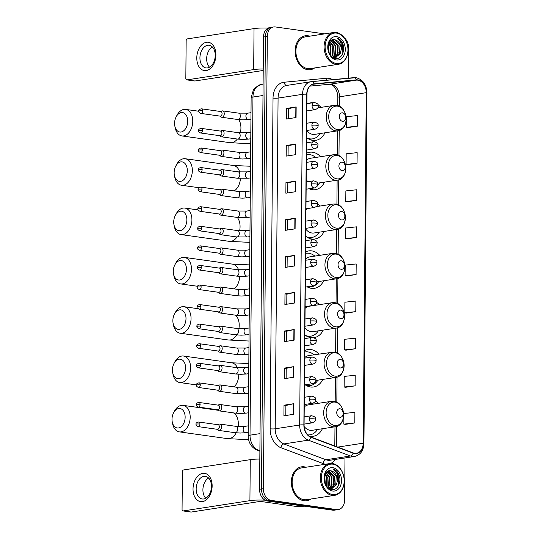 <?xml version="1.0" encoding="UTF-8"?>
<svg xmlns="http://www.w3.org/2000/svg" width="539" height="539" viewBox="0 0 539 539"><rect width="100%" height="100%" fill="white"/><g stroke="black" fill="none" stroke-linecap="round" stroke-linejoin="round"><path stroke-width="0.81" d="M309.258 436.152A18.932 13.933 81.2 0 0 310.147 436.314A18.932 13.933 81.2 0 0 313.193 436.3A18.932 13.933 81.2 0 0 322.376 428.741M318.886 354.002A18.932 13.933 81.2 0 0 310.902 349.541A18.932 13.933 81.2 0 0 307.85 349.555A18.932 13.933 81.2 0 0 304.73 350.566M305.236 384.833A18.932 13.933 81.2 0 0 310.572 386.995A18.932 13.933 81.2 0 0 313.624 386.975A18.932 13.933 81.2 0 0 322.807 379.416M304.865 334.914A18.932 13.933 81.2 0 0 310.855 337.643M319.748 255.351A18.932 13.933 81.2 0 0 311.764 250.891A18.932 13.933 81.2 0 0 308.712 250.904A18.932 13.933 81.2 0 0 305.586 251.915M307.089 286.809A18.932 13.933 81.2 0 0 311.434 288.345A18.932 13.933 81.2 0 0 314.486 288.325A18.932 13.933 81.2 0 0 323.669 280.765M305.728 236.264A18.932 13.933 81.2 0 0 311.865 239.02A18.932 13.933 81.2 0 0 314.917 239.006A18.932 13.933 81.2 0 0 324.094 231.44M320.611 156.701A18.932 13.933 81.2 0 0 312.62 152.241A18.932 13.933 81.2 0 0 309.575 152.261A18.932 13.933 81.2 0 0 306.448 153.265M309.11 188.758A18.932 13.933 81.2 0 0 312.297 189.694A18.932 13.933 81.2 0 0 315.349 189.681A18.932 13.933 81.2 0 0 324.525 182.121M312.337 102.841A18.932 13.933 81.2 0 0 310.006 102.936A18.932 13.933 81.2 0 0 307.756 103.549M306.583 137.62A18.932 13.933 81.2 0 0 312.728 140.369A18.932 13.933 81.2 0 0 315.773 140.356A18.932 13.933 81.2 0 0 324.956 132.796M320.179 206.026A18.932 13.933 81.2 0 0 317.424 203.654M313.994 337.663A18.932 13.933 81.2 0 0 314.055 337.65A18.932 13.933 81.2 0 0 323.238 330.09M319.317 304.676A18.932 13.933 81.2 0 0 316.555 302.291M318.455 403.32A18.932 13.933 81.2 0 0 315.544 400.841M321.035 107.376A18.932 13.933 81.2 0 0 318.077 104.862M324.694 33.876L275.382 26.95A10.713 7.89 81.2 0 0 273.657 26.957L269.83 27.55A10.713 7.89 81.2 0 0 263.504 37.023L259.555 489.277A10.713 7.89 81.2 0 0 267.425 501L332.738 510.17A10.713 7.89 81.2 0 0 334.463 510.157L336.376 509.86A10.713 7.89 81.2 0 1 334.645 509.874A10.713 7.89 81.2 0 0 336.376 509.86L338.283 509.571A10.713 7.89 81.2 0 0 344.616 500.098L344.987 457.934M271.744 27.253A10.713 7.89 81.2 0 0 265.417 36.726L261.469 488.988A10.713 7.89 81.2 0 0 269.338 500.704L334.645 509.874L269.338 500.704A10.713 7.89 81.2 0 1 261.469 488.988L265.417 36.726A10.713 7.89 81.2 0 1 271.744 27.253M307.998 35.776A17.147 12.619 81.2 0 0 305.236 35.79A17.147 12.619 81.2 0 0 295.17 52.802A17.147 12.619 81.2 0 0 307.702 69.693A17.147 12.619 81.2 0 0 310.464 69.679A17.147 12.619 81.2 0 0 314.641 67.948A17.147 12.619 81.2 0 1 310.464 69.679A17.147 12.619 81.2 0 1 307.702 69.693A17.147 12.619 81.2 0 1 295.17 52.802A17.147 12.619 81.2 0 1 305.236 35.79A17.147 12.619 81.2 0 1 307.998 35.776A17.147 12.619 81.2 0 1 309.743 36.18A17.147 12.619 81.2 0 0 307.998 35.776M304.239 466.835A17.147 12.619 81.2 0 0 301.476 466.848A17.147 12.619 81.2 0 0 291.404 483.86A17.147 12.619 81.2 0 0 303.942 500.751A17.147 12.619 81.2 0 0 306.704 500.738A17.147 12.619 81.2 0 0 310.882 499.013A17.147 12.619 81.2 0 1 306.704 500.738A17.147 12.619 81.2 0 1 303.942 500.751A17.147 12.619 81.2 0 1 291.404 483.86A17.147 12.619 81.2 0 1 301.476 466.848L301.476 466.848A17.147 12.619 81.2 0 1 304.239 466.835A17.147 12.619 81.2 0 1 305.977 467.239A17.147 12.619 81.2 0 0 304.239 466.835M357.856 80.176A11.434 8.415 -98.8 0 1 366.25 92.674L363.192 443.173A11.434 8.415 -98.8 0 1 356.441 453.279A11.434 8.415 -98.8 0 1 353.126 452.908L311.003 437.075A11.434 8.415 -98.8 0 1 304.077 424.954L306.967 94.264A11.434 8.415 -98.8 0 1 313.718 84.165A11.434 8.415 -98.8 0 1 314.082 84.118L356.38 80.136A11.434 8.415 -98.8 0 1 357.856 80.176M357.862 79.893A11.717 8.624 81.2 0 0 356.346 79.853L314.048 83.835A11.717 8.624 81.2 0 0 306.752 94.237L303.868 424.927A11.717 8.624 81.2 0 0 310.963 437.351L353.085 453.184A11.717 8.624 81.2 0 0 363.407 443.206L366.466 92.701A11.717 8.624 81.2 0 0 357.862 79.893M345.25 424.388L354.803 422.947L354.898 412.342L343.922 413.507L343.828 424.105L345.344 424.402M345.573 387.285L355.127 385.843L355.221 375.245L344.246 376.411L344.151 387.009L345.667 387.305M345.897 350.188L355.45 348.746L355.545 338.148L344.569 339.307L344.475 349.905L345.991 350.202M346.22 313.085L355.774 311.643L355.868 301.045L344.893 302.211L344.798 312.809L346.314 313.105M347.837 127.588L357.397 126.153L357.485 115.548L346.51 116.714L346.422 127.312L347.931 127.608M347.514 164.691L357.067 163.25L357.162 152.652L346.186 153.81L346.092 164.415L347.608 164.712M347.19 201.788L356.744 200.346L356.838 189.748L345.863 190.914L345.769 201.512L347.284 201.808M346.867 238.892L356.42 237.45L356.515 226.845L345.539 228.01L345.445 238.609L346.961 238.905M346.543 275.988L356.097 274.546L356.191 263.948L345.216 265.107L345.122 275.712L346.638 276.008M273.657 26.957A10.713 7.89 81.2 0 0 267.324 36.43L263.376 488.691A10.713 7.89 81.2 0 0 271.252 500.408L336.558 509.577A10.713 7.89 81.2 0 0 338.283 509.571M348.295 78.168L348.565 47.836A10.713 7.89 81.2 0 0 344.091 37.615M294.126 340.136L284.565 341.611L284.659 331.007L294.22 329.538L294.126 340.136M293.802 377.233L284.242 378.708L284.336 368.11L293.896 366.635L293.802 377.233M293.479 414.336L283.918 415.805L284.013 405.207L293.573 403.731L293.479 414.336M295.096 228.839L285.535 230.308L285.63 219.71L295.19 218.234L295.096 228.839M295.419 191.736L285.865 193.211L285.953 182.613L295.513 181.138L295.419 191.736M295.743 154.639L286.189 156.115L286.276 145.51L295.837 144.041L295.743 154.639M296.066 117.536L286.512 119.011L286.6 108.413L296.16 106.938L296.066 117.536M294.449 303.033L284.888 304.508L284.983 293.91L294.543 292.434L294.449 303.033M294.772 265.936L285.212 267.411L285.306 256.813L294.867 255.338L294.772 265.936M285.306 256.813L287.186 257.076L294.563 255.392A2.857 0.418 0.5 0 1 294.867 255.338M284.983 293.91L286.863 294.173L294.24 292.488A2.857 0.418 0.5 0 1 294.543 292.434M286.6 108.413L288.48 108.676L295.864 106.992A2.857 0.418 0.5 0 1 296.16 106.938M286.276 145.51L288.156 145.779L295.534 144.095A2.857 0.418 0.5 0 1 295.837 144.041M285.953 182.613L287.833 182.876M287.745 192.922L287.833 182.862L295.21 181.192A2.857 0.418 0.5 0 1 295.513 181.138M285.63 219.71L287.509 219.973M287.422 230.018L287.509 219.959L294.887 218.295A2.857 0.418 0.5 0 1 295.19 218.234M284.013 405.207L285.892 405.469L293.27 403.792A2.857 0.418 0.5 0 1 293.573 403.731M284.336 368.11L286.216 368.373L293.593 366.688A2.857 0.418 0.5 0 1 293.896 366.635M284.659 331.007L286.539 331.276M286.452 341.315L286.539 331.256L293.917 329.592A2.857 0.418 0.5 0 1 294.22 329.538M356.097 274.546L345.122 275.712M356.42 237.45L345.445 238.609M356.744 200.346L345.769 201.512M357.067 163.25L346.092 164.415M357.397 126.153L346.422 127.312M355.774 311.643L344.798 312.809M355.45 348.746L344.475 349.905M355.127 385.843L344.151 387.009M354.803 422.947L343.828 424.105M287.098 267.122L287.186 257.063M288.069 155.825L288.156 145.759M288.392 118.721L288.48 108.662M286.775 304.218L286.863 294.159M286.128 378.418L286.216 368.359M285.805 415.515L285.892 405.456M196.789 57.895A14.29 9.439 98 0 1 206.471 42.291A14.29 9.439 98 0 1 215.903 54.951A14.29 9.439 98 0 1 206.228 70.555A14.29 9.439 98 0 1 196.789 57.895M215.223 55.416A11.434 7.553 -82 0 0 209.166 45.276A11.434 7.553 -82 0 0 199.929 57.774A11.434 7.553 -82 0 0 205.986 67.914A11.434 7.553 -82 0 0 215.223 55.416M209.523 67.173A11.434 7.553 98 0 1 206.666 58.717A11.434 7.553 98 0 1 212.366 46.96M268.119 28.095A14.29 2.095 -179.5 0 0 254.031 28.601L187.363 38.882A1.785 1.179 -82 0 0 186.15 40.836L185.827 78.29A1.785 1.179 -82 0 0 186.77 79.873A1.785 1.179 -82 0 0 187.006 79.873L194.97 80.991L261.637 70.703A3.571 0.526 0.5 0 1 263.207 70.569M263.221 68.985A14.29 2.095 -179.5 0 0 253.674 69.585L187.006 79.873M194.97 80.991A1.785 1.179 98 0 1 194.734 80.991A1.785 1.179 98 0 1 194.512 80.924M336.39 63.508A15.361 11.306 81.2 0 0 347.945 49.918A15.361 11.306 81.2 0 0 336.659 33.122A15.361 11.306 81.2 0 0 325.111 46.711A15.361 11.306 81.2 0 0 336.39 63.508M335.912 64.282A16.076 11.831 81.2 0 0 338.499 64.269A16.076 11.831 81.2 0 0 347.938 48.321A16.076 11.831 81.2 0 0 336.188 32.488A16.076 11.831 81.2 0 0 333.601 32.502A16.076 11.831 81.2 0 0 324.155 48.449A16.076 11.831 81.2 0 0 335.912 64.282M333.601 32.502L305.404 36.847A16.076 11.831 81.2 0 0 295.958 52.795A16.076 11.831 81.2 0 0 307.715 68.635A16.076 11.831 81.2 0 0 310.302 68.621L338.499 64.269M341.241 49.541A8.927 6.576 81.2 0 0 334.679 39.778C325.745 37.656 326.028 57.626 335.271 58.441C341.78 59.957 346.078 49.467 342.231 42.514C340.857 40.102 339.105 38.559 336.963 37.878C340.5 40.155 341.928 44.05 341.241 49.541L340.116 53.86L335.447 57.511L332.186 57.04M332.044 40.001L332.886 40.054L338.196 45.337L337.724 54.23L334.234 57.565M334.847 57.606L332.967 57.572M331.815 40.095L337.603 45.431L337.124 54.324L333.924 57.532M328.116 45.579L328.642 46.812L329.086 53.031M327.968 46.698L328.655 51.973M328.972 42.985L331.027 46.442L330.522 55.396M328.743 43.491L330.434 46.536L330.191 54.944M329.976 41.49L333.419 46.071L332.947 54.971L331.754 56.689M329.72 41.799L332.819 46.165L332.347 55.059L331.465 56.42M331.04 40.54L335.81 45.707L335.332 54.601L332.974 57.329M330.771 40.735L335.211 45.795L334.739 54.695L332.657 57.228M334.679 39.778L339.988 45.06L339.516 53.954L335.143 57.552M336.626 36.652A11.791 8.678 81.2 0 0 327.766 47.082A11.791 8.678 81.2 0 0 336.424 59.97A11.791 8.678 81.2 0 0 345.283 49.541A11.791 8.678 81.2 0 0 336.626 36.652M336.963 37.878L342.588 44.07L342.029 55.005M338.317 52.795L336.363 57.141M331.889 40.102L334.449 43.093M335.932 53.166L333.971 57.511M329.188 42.594L330.939 45.869L330.852 55.786M328.17 45.303L329.228 53.334M174.582 123.31A9.823 6.488 -82 0 0 174.845 126.113A9.823 6.488 -82 0 0 182.041 131.759A9.823 6.488 -82 0 0 187.727 121.282A9.823 6.488 -82 0 0 183.455 112.813A9.823 6.488 -82 0 0 176.138 116.889A9.823 6.488 -82 0 0 174.582 123.31M176.138 116.889L176.974 115.299A13.394 8.853 98 0 1 185.672 109.404A13.394 8.853 98 0 1 192.767 121.288A13.394 8.853 98 0 1 181.946 135.936A13.394 8.853 98 0 1 175.209 127.878L174.845 126.113M342.481 121.315A4.285 3.153 81.2 0 0 345.708 117.522A4.285 3.153 81.2 0 0 342.555 112.833A4.285 3.153 81.2 0 0 339.334 116.626A4.285 3.153 81.2 0 0 342.481 121.315M314.581 122.131A3.571 2.628 81.2 0 0 314.001 122.131A3.571 2.628 81.2 0 0 311.892 125.291A3.571 2.628 81.2 0 0 314.52 129.198A3.571 2.628 81.2 0 0 315.093 129.192L306.651 130.492A12.862 9.466 81.2 0 0 312.782 134.366A12.862 9.466 81.2 0 0 314.85 134.352L337.758 130.822C349.717 129.704 348.309 106.345 336.37 105.388L333.836 105.401A12.862 9.466 81.2 0 0 326.284 118.162A12.862 9.466 81.2 0 0 335.682 130.829A12.862 9.466 81.2 0 0 337.758 130.822M307.304 138.152A16.965 12.491 81.2 0 0 309.878 138.867A16.965 12.491 81.2 0 0 312.607 138.853A16.965 12.491 81.2 0 0 320.038 133.551M308.604 138.968A16.965 12.491 81.2 0 0 308.921 139.015A16.965 12.491 81.2 0 0 311.657 139.001L312.607 138.853M174.151 172.635A9.823 6.488 -82 0 0 174.414 175.438A9.823 6.488 -82 0 0 181.616 181.084A9.823 6.488 -82 0 0 187.296 170.607A9.823 6.488 -82 0 0 183.024 162.138A9.823 6.488 -82 0 0 175.714 166.214A9.823 6.488 -82 0 0 174.151 172.635M175.714 166.214L176.543 164.624A13.394 8.853 98 0 1 185.241 158.729A13.394 8.853 98 0 1 192.335 170.614A13.394 8.853 98 0 1 181.515 185.261A13.394 8.853 98 0 1 174.777 177.203L174.414 175.438M342.049 170.641A4.285 3.153 81.2 0 0 345.277 166.847A4.285 3.153 81.2 0 0 342.124 162.158A4.285 3.153 81.2 0 0 338.903 165.951A4.285 3.153 81.2 0 0 342.049 170.641M317.404 185.578A16.965 12.491 81.2 0 0 319.607 182.876M315.686 157.462A16.965 12.491 81.2 0 0 309.736 154.626A16.965 12.491 81.2 0 0 307.008 154.639A16.965 12.491 81.2 0 0 306.435 154.747M333.405 154.727A12.862 9.466 81.2 0 0 325.852 167.488A12.862 9.466 81.2 0 0 335.251 180.154A12.862 9.466 81.2 0 0 337.326 180.147C349.292 179.029 347.877 155.67 335.945 154.713L333.405 154.727L310.498 158.257A12.862 9.466 81.2 0 0 306.388 160.373M306.219 179.831A12.862 9.466 81.2 0 0 308.025 181.697M173.72 221.96A9.823 6.488 -82 0 0 173.982 224.763A9.823 6.488 -82 0 0 181.185 230.402A9.823 6.488 -82 0 0 186.865 219.932A9.823 6.488 -82 0 0 182.593 211.463A9.823 6.488 -82 0 0 175.283 215.539A9.823 6.488 -82 0 0 173.72 221.96M175.283 215.539L176.112 213.949A13.394 8.853 98 0 1 184.81 208.054A13.394 8.853 98 0 1 191.911 219.939A13.394 8.853 98 0 1 181.084 234.586A13.394 8.853 98 0 1 174.346 226.521L173.982 224.763M341.625 219.966A4.285 3.153 81.2 0 0 344.845 216.173A4.285 3.153 81.2 0 0 341.699 211.483A4.285 3.153 81.2 0 0 338.472 215.277A4.285 3.153 81.2 0 0 341.625 219.966M305.788 229.156A12.862 9.466 81.2 0 0 311.919 233.01A12.862 9.466 81.2 0 0 313.988 233.003L336.895 229.466C348.861 228.354 347.446 204.995 335.514 204.038L332.974 204.052A12.862 9.466 81.2 0 0 325.421 216.813A12.862 9.466 81.2 0 0 334.827 229.479A12.862 9.466 81.2 0 0 336.895 229.466M306.442 236.803A16.965 12.491 81.2 0 0 309.015 237.517A16.965 12.491 81.2 0 0 311.751 237.504A16.965 12.491 81.2 0 0 319.176 232.201M307.749 237.618A16.965 12.491 81.2 0 0 308.059 237.665A16.965 12.491 81.2 0 0 310.794 237.652L311.751 237.504M307.405 208.573A12.862 9.466 81.2 0 0 305.957 209.698M173.288 271.285A9.823 6.488 -82 0 0 173.558 274.088A9.823 6.488 -82 0 0 180.754 279.728A9.823 6.488 -82 0 0 186.433 269.257A9.823 6.488 -82 0 0 182.169 260.782A9.823 6.488 -82 0 0 174.852 264.865A9.823 6.488 -82 0 0 173.288 271.285M174.852 264.865L175.68 263.275A13.394 8.853 98 0 1 184.378 257.379A13.394 8.853 98 0 1 191.48 269.264A13.394 8.853 98 0 1 180.653 283.912A13.394 8.853 98 0 1 173.915 275.847L173.558 274.088M341.194 269.284A4.285 3.153 81.2 0 0 344.414 265.498A4.285 3.153 81.2 0 0 341.268 260.809A4.285 3.153 81.2 0 0 338.041 264.602A4.285 3.153 81.2 0 0 341.194 269.284M307.803 286.701A16.965 12.491 81.2 0 0 308.584 286.842A16.965 12.491 81.2 0 0 311.32 286.829A16.965 12.491 81.2 0 0 318.744 281.526M314.823 256.106A16.965 12.491 81.2 0 0 308.881 253.276A16.965 12.491 81.2 0 0 306.145 253.29A16.965 12.491 81.2 0 0 305.573 253.397M307.318 286.943A16.965 12.491 81.2 0 0 307.628 286.991A16.965 12.491 81.2 0 0 310.363 286.977L311.32 286.829M332.543 253.377A12.862 9.466 81.2 0 0 324.99 266.138A12.862 9.466 81.2 0 0 334.396 278.804A12.862 9.466 81.2 0 0 336.464 278.791C348.43 277.679 347.022 254.32 335.083 253.364L332.543 253.377L309.642 256.908A12.862 9.466 81.2 0 0 305.525 259.023M305.357 278.481A12.862 9.466 81.2 0 0 306.428 279.68M172.857 320.611A9.823 6.488 -82 0 0 173.127 323.413A9.823 6.488 -82 0 0 180.322 329.053A9.823 6.488 -82 0 0 186.002 318.583A9.823 6.488 -82 0 0 181.737 310.107A9.823 6.488 -82 0 0 174.42 314.19A9.823 6.488 -82 0 0 172.857 320.611M174.42 314.19L175.249 312.593A13.394 8.853 98 0 1 183.947 306.704A13.394 8.853 98 0 1 191.049 318.589A13.394 8.853 98 0 1 180.221 333.23A13.394 8.853 98 0 1 173.484 325.172L173.127 323.413M340.763 318.61A4.285 3.153 81.2 0 0 343.983 314.816A4.285 3.153 81.2 0 0 340.837 310.134A4.285 3.153 81.2 0 0 337.609 313.927A4.285 3.153 81.2 0 0 340.763 318.61M304.926 327.806A12.862 9.466 81.2 0 0 311.057 331.66A12.862 9.466 81.2 0 0 313.132 331.653L336.033 328.116C347.999 327.005 346.59 303.646 334.652 302.682L332.112 302.702A12.862 9.466 81.2 0 0 324.559 315.456A12.862 9.466 81.2 0 0 333.964 328.13A12.862 9.466 81.2 0 0 336.033 328.116M305.586 335.453A16.965 12.491 81.2 0 0 308.153 336.168A16.965 12.491 81.2 0 0 310.888 336.154A16.965 12.491 81.2 0 0 318.313 330.852M306.886 336.269A16.965 12.491 81.2 0 0 307.196 336.316A16.965 12.491 81.2 0 0 309.932 336.302L310.888 336.154M332.112 302.702L309.211 306.233A12.862 9.466 81.2 0 0 305.094 308.348M172.433 369.936A9.823 6.488 -82 0 0 172.696 372.739A9.823 6.488 -82 0 0 179.891 378.378A9.823 6.488 -82 0 0 185.571 367.908A9.823 6.488 -82 0 0 181.306 359.432A9.823 6.488 -82 0 0 173.989 363.515A9.823 6.488 -82 0 0 172.433 369.936M173.989 363.515L174.818 361.918A13.394 8.853 98 0 1 183.516 356.03A13.394 8.853 98 0 1 190.617 367.908A13.394 8.853 98 0 1 179.79 382.555A13.394 8.853 98 0 1 173.053 374.497L172.696 372.739M340.331 367.935A4.285 3.153 81.2 0 0 343.552 364.142A4.285 3.153 81.2 0 0 340.405 359.459A4.285 3.153 81.2 0 0 337.185 363.246A4.285 3.153 81.2 0 0 340.331 367.935M305.283 384.826A16.965 12.491 81.2 0 0 307.722 385.493A16.965 12.491 81.2 0 0 310.457 385.479A16.965 12.491 81.2 0 0 317.882 380.177M313.961 354.756A16.965 12.491 81.2 0 0 308.018 351.927A16.965 12.491 81.2 0 0 305.283 351.94A16.965 12.491 81.2 0 0 304.717 352.048L305.283 351.94M306.455 385.587A16.965 12.491 81.2 0 0 306.765 385.641A16.965 12.491 81.2 0 0 309.501 385.628L310.457 385.479M331.68 352.028A12.862 9.466 81.2 0 0 324.128 364.782A12.862 9.466 81.2 0 0 333.533 377.455A12.862 9.466 81.2 0 0 335.602 377.441C347.567 376.33 346.159 352.971 334.22 352.007L308.78 355.558A12.862 9.466 81.2 0 0 304.663 357.674M304.495 377.132A12.862 9.466 81.2 0 0 304.933 377.657M172.002 419.261A9.823 6.488 -82 0 0 172.264 422.064A9.823 6.488 -82 0 0 179.46 427.703A9.823 6.488 -82 0 0 185.14 417.233A9.823 6.488 -82 0 0 180.875 408.757A9.823 6.488 -82 0 0 173.558 412.84A9.823 6.488 -82 0 0 172.002 419.261M173.558 412.84L174.393 411.244A13.394 8.853 98 0 1 183.085 405.355A13.394 8.853 98 0 1 190.186 417.233A13.394 8.853 98 0 1 179.366 431.88A13.394 8.853 98 0 1 172.621 423.822L172.264 422.064M339.9 417.26A4.285 3.153 81.2 0 0 343.121 413.467A4.285 3.153 81.2 0 0 339.974 408.778A4.285 3.153 81.2 0 0 336.754 412.571A4.285 3.153 81.2 0 0 339.9 417.26M304.151 426.558A12.862 9.466 81.2 0 0 310.194 430.311A12.862 9.466 81.2 0 0 312.27 430.297L335.17 426.767C347.136 425.655 345.728 402.289 333.789 401.333L331.256 401.346A12.862 9.466 81.2 0 0 323.703 414.107A12.862 9.466 81.2 0 0 333.102 426.78A12.862 9.466 81.2 0 0 335.17 426.767M307.756 434.872A16.965 12.491 81.2 0 0 310.026 434.805A16.965 12.491 81.2 0 0 317.451 429.502M313.53 404.082A16.965 12.491 81.2 0 0 312.485 403.266M307.937 435.054A16.965 12.491 81.2 0 0 309.069 434.946L310.026 434.805M331.256 401.346L308.348 404.883A12.862 9.466 81.2 0 0 304.239 406.999M219.912 116.101L220.929 116.923A3.214 2.122 -82 0 0 221.67 117.253A3.214 2.122 -82 0 0 222.088 117.246A3.214 2.122 -82 0 0 224.251 114.046A3.214 2.122 -82 0 0 222.56 110.886A3.214 2.122 -82 0 0 222.142 110.886A3.214 2.122 -82 0 0 221.758 110.994L220.552 111.506M202.671 110.879A2.324 1.536 -82 0 1 200.791 113.419L220.202 116.141A2.324 1.536 -82 0 0 220.498 116.141A2.324 1.536 -82 0 0 222.075 113.601A2.324 1.536 -82 0 0 220.842 111.546L201.438 108.817C199.403 109.222 198.52 109.983 198.79 111.095A2.324 0.337 -179.5 0 1 199.39 110.872A2.324 0.337 0.5 0 1 202.671 110.879A2.324 1.536 -82 0 0 201.438 108.817M219.737 135.673L220.754 136.495A3.214 2.122 -82 0 0 221.495 136.825A3.214 2.122 -82 0 0 221.913 136.818A3.214 2.122 -82 0 0 224.083 133.625A3.214 2.122 -82 0 0 222.391 130.458A3.214 2.122 -82 0 0 221.974 130.458A3.214 2.122 -82 0 0 221.59 130.573L220.384 131.078M202.496 130.451A2.324 1.536 -82 0 1 200.623 132.992L220.027 135.713A2.324 1.536 -82 0 0 220.33 135.713A2.324 1.536 -82 0 0 221.906 133.18A2.324 1.536 -82 0 0 220.673 131.118L201.269 128.39C199.235 128.794 198.352 129.555 198.621 130.674A2.324 0.337 -179.5 0 1 199.221 130.451A2.324 0.337 0.5 0 1 202.496 130.451A2.324 1.536 -82 0 0 201.269 128.39M219.568 155.252L220.586 156.067A3.214 2.122 -82 0 0 221.327 156.398A3.214 2.122 -82 0 0 221.745 156.398A3.214 2.122 -82 0 0 223.907 153.197A3.214 2.122 -82 0 0 222.216 150.031A3.214 2.122 -82 0 0 221.798 150.037A3.214 2.122 -82 0 0 221.414 150.145L220.215 150.65M202.327 150.024A2.324 1.536 -82 0 1 200.447 152.564L219.858 155.293A2.324 1.536 -82 0 0 220.161 155.286A2.324 1.536 -82 0 0 221.731 152.753A2.324 1.536 -82 0 0 220.505 150.691L201.094 147.969C199.059 148.373 198.177 149.128 198.453 150.246A2.324 0.337 -179.5 0 1 199.046 150.024A2.324 0.337 0.5 0 1 202.327 150.024A2.324 1.536 -82 0 0 201.094 147.969M219.4 174.825L220.417 175.64A3.214 2.122 -82 0 0 221.152 175.97A3.214 2.122 -82 0 0 221.576 175.97A3.214 2.122 -82 0 0 223.739 172.77A3.214 2.122 -82 0 0 222.048 169.603A3.214 2.122 -82 0 0 221.63 169.61A3.214 2.122 -82 0 0 221.246 169.718L220.04 170.223M202.152 169.603A2.324 1.536 -82 0 1 200.279 172.143L219.683 174.865A2.324 1.536 -82 0 0 219.986 174.865A2.324 1.536 -82 0 0 221.563 172.325A2.324 1.536 -82 0 0 220.33 170.263L200.926 167.541C198.891 167.946 198.008 168.707 198.278 169.819A2.324 0.337 -179.5 0 1 198.878 169.596A2.324 0.337 0.5 0 1 202.152 169.603A2.324 1.536 -82 0 0 200.926 167.541M219.225 194.397L220.242 195.219A3.214 2.122 -82 0 0 220.983 195.549A3.214 2.122 -82 0 0 221.401 195.542A3.214 2.122 -82 0 0 223.57 192.342A3.214 2.122 -82 0 0 221.879 189.182A3.214 2.122 -82 0 0 221.462 189.182A3.214 2.122 -82 0 0 221.078 189.297L219.872 189.802M201.984 189.176A2.324 1.536 -82 0 1 200.11 191.716L219.514 194.438A2.324 1.536 -82 0 0 219.818 194.438A2.324 1.536 -82 0 0 221.394 191.897A2.324 1.536 -82 0 0 220.161 189.843L200.757 187.114C198.723 187.518 197.84 188.279 198.109 189.398A2.324 0.337 -179.5 0 1 198.702 189.176A2.324 0.337 0.5 0 1 201.984 189.176A2.324 1.536 -82 0 0 200.757 187.114M219.056 213.976L220.074 214.791A3.214 2.122 -82 0 0 220.815 215.122A3.214 2.122 -82 0 0 221.233 215.115A3.214 2.122 -82 0 0 223.395 211.921A3.214 2.122 -82 0 0 221.704 208.755A3.214 2.122 -82 0 0 221.286 208.755A3.214 2.122 -82 0 0 220.902 208.869L219.703 209.375M201.815 208.748A2.324 1.536 -82 0 1 199.935 211.288L219.346 214.017A2.324 1.536 -82 0 0 219.649 214.01A2.324 1.536 -82 0 0 221.219 211.477A2.324 1.536 -82 0 0 219.993 209.415L200.582 206.693C198.547 207.097 197.665 207.852 197.941 208.97A2.324 0.337 -179.5 0 1 198.534 208.748A2.324 0.337 0.5 0 1 201.815 208.748A2.324 1.536 -82 0 0 200.582 206.693M218.888 233.549L219.899 234.364A3.214 2.122 -82 0 0 220.64 234.694A3.214 2.122 -82 0 0 221.064 234.694A3.214 2.122 -82 0 0 223.227 231.494A3.214 2.122 -82 0 0 221.536 228.327A3.214 2.122 -82 0 0 221.118 228.334A3.214 2.122 -82 0 0 220.734 228.442L219.528 228.947M201.64 228.327A2.324 1.536 -82 0 1 199.767 230.86L219.171 233.589A2.324 1.536 -82 0 0 219.474 233.582A2.324 1.536 -82 0 0 221.051 231.049A2.324 1.536 -82 0 0 219.818 228.987L200.414 226.265C198.379 226.67 197.496 227.431 197.766 228.543A2.324 0.337 -179.5 0 1 198.365 228.32A2.324 0.337 0.5 0 1 201.64 228.327A2.324 1.536 -82 0 0 200.414 226.265M218.713 253.121L219.73 253.936A3.214 2.122 -82 0 0 220.471 254.273A3.214 2.122 -82 0 0 220.889 254.267A3.214 2.122 -82 0 0 223.058 251.066A3.214 2.122 -82 0 0 221.367 247.906A3.214 2.122 -82 0 0 220.95 247.906A3.214 2.122 -82 0 0 220.566 248.014L219.36 248.526M201.471 247.9A2.324 1.536 -82 0 1 199.598 250.44L219.002 253.162A2.324 1.536 -82 0 0 219.306 253.162A2.324 1.536 -82 0 0 220.875 250.622A2.324 1.536 -82 0 0 219.649 248.567L200.238 245.838C198.204 246.242 197.328 247.003 197.597 248.115A2.324 0.337 -179.5 0 1 198.19 247.893A2.324 0.337 0.5 0 1 201.471 247.9A2.324 1.536 -82 0 0 200.238 245.838M218.544 272.694L219.562 273.516A3.214 2.122 -82 0 0 220.303 273.846A3.214 2.122 -82 0 0 220.721 273.839A3.214 2.122 -82 0 0 222.883 270.645A3.214 2.122 -82 0 0 221.192 267.479A3.214 2.122 -82 0 0 220.774 267.479A3.214 2.122 -82 0 0 220.39 267.593L219.191 268.099M201.303 267.472A2.324 1.536 -82 0 1 199.423 270.012L218.834 272.734A2.324 1.536 -82 0 0 219.137 272.734A2.324 1.536 -82 0 0 220.707 270.201A2.324 1.536 -82 0 0 219.481 268.139L200.07 265.41C198.035 265.815 197.153 266.576 197.429 267.694A2.324 0.337 -179.5 0 1 198.022 267.472A2.324 0.337 0.5 0 1 201.303 267.472A2.324 1.536 -82 0 0 200.07 265.41M218.369 292.273L219.386 293.088A3.214 2.122 -82 0 0 220.128 293.418A3.214 2.122 -82 0 0 220.552 293.418A3.214 2.122 -82 0 0 222.715 290.218A3.214 2.122 -82 0 0 221.024 287.051A3.214 2.122 -82 0 0 220.606 287.058A3.214 2.122 -82 0 0 220.222 287.166L219.016 287.671M201.128 287.044A2.324 1.536 -82 0 1 199.255 289.584L218.659 292.313A2.324 1.536 -82 0 0 218.962 292.306A2.324 1.536 -82 0 0 220.539 289.773A2.324 1.536 -82 0 0 219.306 287.711L199.902 284.99C197.867 285.394 196.984 286.148 197.254 287.267A2.324 0.337 -179.5 0 1 197.853 287.044A2.324 0.337 0.5 0 1 201.128 287.044A2.324 1.536 -82 0 0 199.902 284.99M218.201 311.845L219.218 312.66A3.214 2.122 -82 0 0 219.959 312.991A3.214 2.122 -82 0 0 220.377 312.991A3.214 2.122 -82 0 0 222.546 309.79A3.214 2.122 -82 0 0 220.855 306.624A3.214 2.122 -82 0 0 220.431 306.63A3.214 2.122 -82 0 0 220.047 306.738L218.847 307.243M200.959 306.624A2.324 1.536 -82 0 1 199.086 309.157L218.49 311.886A2.324 1.536 -82 0 0 218.794 311.886A2.324 1.536 -82 0 0 220.363 309.346A2.324 1.536 -82 0 0 219.137 307.284L199.726 304.562C197.692 304.966 196.816 305.728 197.085 306.839A2.324 0.337 -179.5 0 1 197.678 306.617A2.324 0.337 0.5 0 1 200.959 306.624A2.324 1.536 -82 0 0 199.726 304.562M218.032 331.418L219.05 332.24A3.214 2.122 -82 0 0 219.791 332.57A3.214 2.122 -82 0 0 220.208 332.563A3.214 2.122 -82 0 0 222.371 329.363A3.214 2.122 -82 0 0 220.68 326.203A3.214 2.122 -82 0 0 220.262 326.203A3.214 2.122 -82 0 0 219.878 326.311L218.679 326.823M200.791 326.196A2.324 1.536 -82 0 1 198.911 328.736L218.322 331.458A2.324 1.536 -82 0 0 218.625 331.458A2.324 1.536 -82 0 0 220.195 328.918A2.324 1.536 -82 0 0 218.962 326.863L199.558 324.134C197.523 324.539 196.641 325.3 196.917 326.412A2.324 0.337 -179.5 0 1 197.51 326.196A2.324 0.337 0.5 0 1 200.791 326.196A2.324 1.536 -82 0 0 199.558 324.134M217.857 350.99L218.874 351.812A3.214 2.122 -82 0 0 219.616 352.142A3.214 2.122 -82 0 0 220.033 352.135A3.214 2.122 -82 0 0 222.203 348.942A3.214 2.122 -82 0 0 220.512 345.775A3.214 2.122 -82 0 0 220.094 345.775A3.214 2.122 -82 0 0 219.71 345.89L218.504 346.395M200.616 345.769A2.324 1.536 -82 0 1 198.743 348.309L218.147 351.03A2.324 1.536 -82 0 0 218.45 351.03A2.324 1.536 -82 0 0 220.027 348.497A2.324 1.536 -82 0 0 218.794 346.436L199.39 343.714C197.355 344.111 196.472 344.872 196.742 345.991A2.324 0.337 -179.5 0 1 197.341 345.769A2.324 0.337 0.5 0 1 200.616 345.769A2.324 1.536 -82 0 0 199.39 343.714M217.689 370.569L218.706 371.384A3.214 2.122 -82 0 0 219.447 371.715A3.214 2.122 -82 0 0 219.865 371.715A3.214 2.122 -82 0 0 222.034 368.514A3.214 2.122 -82 0 0 220.343 365.348A3.214 2.122 -82 0 0 219.919 365.354A3.214 2.122 -82 0 0 219.535 365.462L218.335 365.968M200.447 365.341A2.324 1.536 -82 0 1 198.574 367.881L217.978 370.61A2.324 1.536 -82 0 0 218.282 370.603A2.324 1.536 -82 0 0 219.851 368.07A2.324 1.536 -82 0 0 218.625 366.008L199.214 363.286C197.18 363.69 196.297 364.445 196.573 365.563A2.324 0.337 -179.5 0 1 197.166 365.341A2.324 0.337 0.5 0 1 200.447 365.341A2.324 1.536 -82 0 0 199.214 363.286M217.52 390.142L218.538 390.957A3.214 2.122 -82 0 0 219.279 391.287A3.214 2.122 -82 0 0 219.696 391.287A3.214 2.122 -82 0 0 221.859 388.087A3.214 2.122 -82 0 0 220.168 384.92A3.214 2.122 -82 0 0 219.75 384.927A3.214 2.122 -82 0 0 219.366 385.035L218.167 385.54M200.279 384.92A2.324 1.536 -82 0 1 198.399 387.46L217.81 390.182A2.324 1.536 -82 0 0 218.113 390.182A2.324 1.536 -82 0 0 219.683 387.642A2.324 1.536 -82 0 0 218.45 385.58L199.046 382.858C197.011 383.263 196.129 384.024 196.398 385.136A2.324 0.337 -179.5 0 1 196.998 384.913A2.324 0.337 0.5 0 1 200.279 384.92A2.324 1.536 -82 0 0 199.046 382.858M217.345 409.714L218.362 410.536A3.214 2.122 -82 0 0 219.103 410.866A3.214 2.122 -82 0 0 219.521 410.859A3.214 2.122 -82 0 0 221.691 407.666A3.214 2.122 -82 0 0 220 404.499A3.214 2.122 -82 0 0 219.582 404.499A3.214 2.122 -82 0 0 219.198 404.614L217.992 405.119M200.104 404.493A2.324 1.536 -82 0 1 198.231 407.033L217.635 409.755A2.324 1.536 -82 0 0 217.938 409.755A2.324 1.536 -82 0 0 219.514 407.214A2.324 1.536 -82 0 0 218.282 405.16L198.878 402.431C196.843 402.835 195.96 403.596 196.23 404.715A2.324 0.337 -179.5 0 1 196.829 404.493A2.324 0.337 0.5 0 1 200.104 404.493A2.324 1.536 -82 0 0 198.878 402.431M217.177 429.293L218.194 430.109A3.214 2.122 -82 0 0 218.935 430.439A3.214 2.122 -82 0 0 219.353 430.432A3.214 2.122 -82 0 0 221.516 427.238A3.214 2.122 -82 0 0 219.831 424.072A3.214 2.122 -82 0 0 219.407 424.078A3.214 2.122 -82 0 0 219.023 424.186L217.823 424.692M199.935 424.065A2.324 1.536 -82 0 1 198.056 426.605L217.466 429.334A2.324 1.536 -82 0 0 217.769 429.327A2.324 1.536 -82 0 0 219.339 426.794A2.324 1.536 -82 0 0 218.113 424.732L198.702 422.01C196.668 422.414 195.785 423.169 196.061 424.287A2.324 0.337 -179.5 0 1 196.654 424.065A2.324 0.337 0.5 0 1 199.935 424.065A2.324 1.536 -82 0 0 198.702 422.01M193.029 488.954A14.29 9.439 98 0 1 202.711 473.35A14.29 9.439 98 0 1 212.144 486.01A14.29 9.439 98 0 1 202.462 501.614A14.29 9.439 98 0 1 193.029 488.954M211.456 486.474A11.434 7.553 -82 0 0 205.399 476.335A11.434 7.553 -82 0 0 196.169 488.833A11.434 7.553 -82 0 0 202.226 498.973A11.434 7.553 -82 0 0 211.456 486.474M205.763 498.231A11.434 7.553 98 0 1 202.907 489.776A11.434 7.553 98 0 1 208.6 478.019M259.818 459.053A14.29 2.095 -179.5 0 0 250.271 459.659L183.604 469.941A1.785 1.179 -82 0 0 182.391 471.894L182.067 509.348A1.785 1.179 -82 0 0 183.011 510.932A1.785 1.179 -82 0 0 183.247 510.932L191.21 512.05L257.878 501.762A3.571 0.526 0.5 0 1 262.917 501.769L298.114 506.714L302.878 505.973M265.073 500.192A14.29 2.095 -179.5 0 0 249.914 500.65L183.247 510.932M191.21 512.05A1.785 1.179 98 0 1 190.974 512.05A1.785 1.179 98 0 1 190.752 511.983M304.218 506.161L298.343 506.714A1.785 1.314 -98.8 0 1 298.114 506.714M332.63 494.566A15.361 11.306 81.2 0 0 344.178 480.977A15.361 11.306 81.2 0 0 332.9 464.18A15.361 11.306 81.2 0 0 321.345 477.77A15.361 11.306 81.2 0 0 332.63 494.566M332.145 495.341A16.076 11.831 81.2 0 0 334.739 495.328A16.076 11.831 81.2 0 0 344.178 479.38A16.076 11.831 81.2 0 0 332.422 463.547A16.076 11.831 81.2 0 0 329.834 463.56A16.076 11.831 81.2 0 0 320.395 479.508A16.076 11.831 81.2 0 0 332.145 495.341M329.834 463.56L301.638 467.906A16.076 11.831 81.2 0 0 292.199 483.854A16.076 11.831 81.2 0 0 303.949 499.693A16.076 11.831 81.2 0 0 306.543 499.68L334.739 495.328M328.056 471.153L333.836 476.489L333.365 485.383L330.158 488.59L328.419 488.098M328.278 471.059L329.127 471.113L334.436 476.395L333.964 485.289L330.468 488.624M331.087 488.664L329.208 488.63M324.357 476.638L324.876 477.871L325.327 484.089M324.202 477.756L324.896 483.032M325.212 474.044L327.267 477.5L326.762 486.454M324.977 474.549L326.668 477.594L326.425 486.003M326.216 472.548L329.659 477.13L329.181 486.03L327.995 487.748M325.954 472.858L329.059 477.224L328.588 486.117L327.705 487.485M327.274 471.598L332.044 476.766L331.573 485.659L329.214 488.388M327.011 471.793L331.451 476.853L330.973 485.754L328.891 488.287M330.919 470.837C321.985 468.714 322.261 488.684 331.512 489.5C338.014 491.016 342.319 480.525 338.472 473.572C337.097 471.16 335.339 469.617 333.203 468.937C336.74 471.214 338.169 475.108 337.475 480.599A8.927 6.576 81.2 0 0 330.919 470.837L336.228 476.119L335.757 485.012L331.384 488.61M337.475 480.599L336.349 484.925L331.68 488.57L330.164 488.59M332.866 467.711A11.791 8.678 81.2 0 0 324.006 478.14A11.791 8.678 81.2 0 0 332.664 491.029A11.791 8.678 81.2 0 0 341.524 480.599A11.791 8.678 81.2 0 0 332.866 467.711M333.203 468.937L338.829 475.128L338.27 486.063M334.557 483.854L332.597 488.199M328.13 471.16L330.69 474.152M332.165 484.224L330.212 488.57M325.428 473.653L327.18 476.927L327.092 486.845M324.411 476.361L325.468 484.393M263.504 37.023L267.324 36.43M332.738 510.17L336.558 509.577M267.425 501L271.252 500.408M259.555 489.277L263.376 488.691M251.134 97.721A7.142 1.044 0.5 0 1 252.966 97.04L250.015 435.175A14.29 10.517 81.2 0 0 258.673 450.321A7.142 4.467 110.6 0 1 257.143 450.18C251.349 447.458 248.364 442.681 248.183 435.856L251.134 97.721L253.445 89.71L255.183 87.574L261.408 84.407A14.29 10.517 81.2 0 0 252.966 97.04L262.992 95.497M259.892 450.779L258.673 450.321L259.899 450.132M248.183 435.856A7.142 1.044 0.5 0 1 250.015 435.175L260.041 433.625M366.25 92.674L339.489 96.804A11.434 8.415 81.2 0 0 331.094 84.3A11.434 8.415 81.2 0 0 329.619 84.266L309.992 86.112L329.444 84.286A6.428 4.346 -95.4 0 0 329.619 84.266L356.38 80.136M335.521 459.396A17.861 13.145 -98.8 0 1 330.569 463.479M325.751 464.187A17.861 13.145 -98.8 0 1 325.394 464.146A17.861 13.145 -98.8 0 1 323.09 463.553L280.967 447.72A17.861 13.145 -98.8 0 1 270.147 428.781L273.03 98.091A17.861 13.145 -98.8 0 1 284.154 82.238L326.452 78.256A17.861 13.145 -98.8 0 1 332.651 79.637M353.085 453.184A3.571 2.237 110.6 0 1 350.438 455.994L325.974 459.767A14.29 10.517 81.2 0 0 327.813 460.239A14.29 10.517 81.2 0 0 330.117 460.232L354.581 456.459A14.29 10.517 -98.8 0 1 350.438 455.994L308.315 440.161A14.29 10.517 -98.8 0 1 299.664 425.008L302.547 94.325A3.571 0.526 0.5 0 1 306.752 94.237M311.636 81.618L353.739 77.656A3.571 2.419 84.6 0 1 353.84 77.643A3.571 2.419 84.6 0 1 356.346 79.853M303.868 424.927A3.571 0.526 -179.5 0 0 299.664 425.008L275.193 428.788A14.29 10.517 81.2 0 0 283.844 443.934L325.974 459.767A3.571 2.237 -69.4 0 0 323.09 463.553M310.963 437.351A3.571 2.237 110.6 0 1 308.315 440.161L283.844 443.934A3.571 2.237 -69.4 0 0 280.967 447.72M363.407 443.206A3.571 0.526 0.5 0 1 363.94 443.482L366.998 92.984C366.513 84.569 362.868 79.476 356.05 77.697L311.542 81.625L286.519 85.465A14.29 10.517 81.2 0 0 278.077 98.098L302.547 94.325A14.29 10.517 -98.8 0 1 310.99 81.692A14.29 10.517 -98.8 0 1 311.441 81.638A3.571 2.419 84.6 0 1 311.542 81.625A3.571 2.419 84.6 0 1 314.048 83.835M366.998 92.984A3.571 0.526 -179.5 0 0 366.466 92.701M273.03 98.091A3.571 0.526 0.5 0 0 278.077 98.098L275.193 428.788A3.571 0.526 0.5 0 1 270.147 428.781M284.154 82.238A3.571 2.419 -95.4 0 0 286.761 85.431M326.452 78.256A3.571 2.419 -95.4 0 0 327.092 80.163M363.192 443.173L337.69 447.107M336.437 446.636L336.612 426.416M336.828 402.316L337.043 377.091M337.252 352.991L337.475 327.766M337.683 303.666L337.906 278.441M338.115 254.341L338.337 229.115M338.546 205.022L338.768 179.79M338.977 155.697L339.199 130.472M339.408 106.372L339.489 96.804A6.428 0.943 0.5 0 0 337.838 97.418C337.845 89.905 333.068 83.713 329.444 84.286A6.428 4.346 -95.4 0 1 329.268 84.3M314.082 84.118L313.354 84.232M294.476 265.983L294.563 255.392M294.799 228.88L294.887 218.295M295.123 191.783L295.21 181.192M295.446 154.686L295.534 144.095M295.77 117.583L295.864 106.992M294.153 303.08L294.24 292.488M293.822 340.183L293.917 329.592M293.499 377.28L293.593 366.688M293.176 414.376L293.27 403.792M253.674 69.585L254.031 28.601M240.286 132.897A13.394 8.853 -82 0 0 240.926 128.053A13.394 8.853 -82 0 0 238.764 119.631M250.729 143.731L230.106 142.7A13.394 8.853 -82 0 0 237.369 139.055M337.38 129.535A11.811 8.698 81.2 0 0 346.267 119.085A11.811 8.698 81.2 0 0 337.589 106.163A11.811 8.698 81.2 0 0 328.702 116.619A11.811 8.698 81.2 0 0 337.38 129.535M309.622 139.473A17.127 12.606 81.2 0 0 311.643 139.001M239.747 172.035A13.394 8.853 -82 0 0 233.4 165.493L250.534 166.248M234.222 190.914A13.394 8.853 -82 0 0 240.455 178.517M336.956 178.86A11.811 8.698 81.2 0 0 345.836 168.411A11.811 8.698 81.2 0 0 337.158 155.488A11.811 8.698 81.2 0 0 328.278 165.945A11.811 8.698 81.2 0 0 336.956 178.86M309.191 188.798A17.127 12.606 81.2 0 0 310.531 188.542M239.612 230.78A13.394 8.853 -82 0 0 240.064 226.697A13.394 8.853 -82 0 0 237.288 217.433M249.874 242.375L229.243 241.344A13.394 8.853 -82 0 0 237.025 236.992M336.525 228.186A11.811 8.698 81.2 0 0 345.405 217.729A11.811 8.698 81.2 0 0 336.727 204.813A11.811 8.698 81.2 0 0 327.847 215.27A11.811 8.698 81.2 0 0 336.525 228.186M308.759 238.117A17.127 12.606 81.2 0 0 310.787 237.652L309.15 238.285M238.609 269.884A13.394 8.853 -82 0 0 232.538 264.144L249.678 264.898M234.263 288.911A13.394 8.853 -82 0 0 239.633 276.392M336.093 277.511A11.811 8.698 81.2 0 0 344.973 267.054A11.811 8.698 81.2 0 0 336.296 254.138A11.811 8.698 81.2 0 0 327.416 264.588A11.811 8.698 81.2 0 0 336.093 277.511M308.328 287.442A17.127 12.606 81.2 0 0 310.356 286.977L308.719 287.61M238.898 328.662A13.394 8.853 -82 0 0 239.208 325.347A13.394 8.853 -82 0 0 235.597 315.187M249.011 341.025L228.381 339.994A13.394 8.853 -82 0 0 236.621 334.921M335.662 326.836A11.811 8.698 81.2 0 0 344.542 316.38A11.811 8.698 81.2 0 0 335.864 303.464A11.811 8.698 81.2 0 0 326.984 313.914A11.811 8.698 81.2 0 0 335.662 326.836M307.897 336.767A17.127 12.606 81.2 0 0 309.925 336.302M234.148 386.887A13.394 8.853 -82 0 0 238.777 374.672A13.394 8.853 -82 0 0 238.777 374.261M237.409 367.719A13.394 8.853 -82 0 0 231.676 362.787L248.816 363.549M335.231 376.155A11.811 8.698 81.2 0 0 344.111 365.705A11.811 8.698 81.2 0 0 335.433 352.789A11.811 8.698 81.2 0 0 326.553 363.239A11.811 8.698 81.2 0 0 335.231 376.155M307.466 386.092A17.127 12.606 81.2 0 0 309.494 385.628M238.157 426.538A13.394 8.853 -82 0 0 238.346 423.998A13.394 8.853 -82 0 0 233.441 412.874M248.587 439.669L227.519 438.645A13.394 8.853 -82 0 0 236.176 432.837M334.8 425.48A11.811 8.698 81.2 0 0 343.68 415.03A11.811 8.698 81.2 0 0 335.002 402.114A11.811 8.698 81.2 0 0 326.122 412.564A11.811 8.698 81.2 0 0 334.8 425.48M308.119 435.229A17.127 12.606 81.2 0 0 309.063 434.953M314.749 102.551A3.571 2.628 81.2 0 0 314.176 102.558C317.35 103.205 318.724 104.398 318.293 106.116A3.571 0.526 -179.5 0 0 317.107 105.718A3.571 0.526 0.5 0 0 312.068 105.718A3.571 2.628 81.2 0 0 314.688 109.619A3.571 2.628 81.2 0 0 315.261 109.619L306.819 110.919M306.88 103.683L314.176 102.558A3.571 2.628 81.2 0 0 312.068 105.718M251.006 112.664L247.799 113.156A3.214 2.365 81.2 0 0 245.905 115.797A3.214 2.365 81.2 0 0 248.263 119.517A3.214 2.365 81.2 0 0 248.782 119.51L250.945 119.18M248.782 119.51L243.082 119.853L237.753 119.51A3.214 2.122 -82 0 0 238.177 119.503A3.214 2.122 -82 0 0 240.354 115.797A3.214 2.122 -82 0 0 238.649 113.143L222.56 110.886M306.711 123.256L314.001 122.131C317.181 122.784 318.556 123.97 318.118 125.695A3.571 0.526 -179.5 0 0 316.939 125.291A3.571 0.526 0.5 0 0 311.892 125.291M250.83 132.237L247.63 132.729A3.214 2.365 81.2 0 0 245.737 135.377A3.214 2.365 81.2 0 0 248.095 139.089A3.214 2.365 81.2 0 0 248.607 139.082L250.776 138.752M248.607 139.082L242.914 139.426L237.584 139.082A3.214 2.122 -82 0 0 238.002 139.082A3.214 2.122 -82 0 0 240.178 135.37A3.214 2.122 -82 0 0 238.481 132.715L222.391 130.458M314.405 141.703A3.571 2.628 81.2 0 0 313.833 141.703C317.013 142.357 318.381 143.542 317.949 145.267A3.571 0.526 -179.5 0 0 316.77 144.87A3.571 0.526 0.5 0 0 311.724 144.863A3.571 2.628 81.2 0 0 314.345 148.771A3.571 2.628 81.2 0 0 314.924 148.764L306.475 150.071M306.543 142.828L313.833 141.703A3.571 2.628 81.2 0 0 311.724 144.863M250.662 151.809L247.462 152.308A3.214 2.365 81.2 0 0 245.568 154.949A3.214 2.365 81.2 0 0 247.92 158.661A3.214 2.365 81.2 0 0 248.439 158.661L250.608 158.325M248.439 158.661L242.631 158.998L237.416 158.655A3.214 2.122 -82 0 0 237.834 158.655A3.214 2.122 -82 0 0 240.01 154.942A3.214 2.122 -82 0 0 238.305 152.288L222.216 150.031M314.237 161.276A3.571 2.628 81.2 0 0 313.664 161.282C316.838 161.929 318.212 163.115 317.781 164.84A3.571 0.526 -179.5 0 0 316.595 164.442A3.571 0.526 0.5 0 0 311.549 164.435A3.571 2.628 81.2 0 0 314.176 168.343A3.571 2.628 81.2 0 0 314.749 168.343L306.307 169.644M306.368 162.407L313.664 161.282A3.571 2.628 81.2 0 0 311.549 164.435M250.494 171.389L247.286 171.88A3.214 2.365 81.2 0 0 245.393 174.521A3.214 2.365 81.2 0 0 247.751 178.234A3.214 2.365 81.2 0 0 248.27 178.234L250.433 177.897M248.27 178.234L237.241 178.234A3.214 2.122 -82 0 0 237.665 178.227A3.214 2.122 -82 0 0 239.835 174.515A3.214 2.122 -82 0 0 238.137 171.867L222.048 169.603M314.069 180.855A3.571 2.628 81.2 0 0 313.489 180.855C316.669 181.508 318.044 182.694 317.606 184.419A3.571 0.526 -179.5 0 0 316.427 184.015A3.571 0.526 0.5 0 0 311.38 184.015A3.571 2.628 81.2 0 0 314.008 187.916A3.571 2.628 81.2 0 0 314.581 187.916L306.139 189.216M306.199 181.98L313.489 180.855A3.571 2.628 81.2 0 0 311.38 184.015M250.318 190.961L247.118 191.453A3.214 2.365 81.2 0 0 245.225 194.094A3.214 2.365 81.2 0 0 247.583 197.813A3.214 2.365 81.2 0 0 248.095 197.806L250.264 197.476M248.095 197.806L242.402 198.15L237.072 197.806A3.214 2.122 -82 0 0 237.49 197.8A3.214 2.122 -82 0 0 239.666 194.094A3.214 2.122 -82 0 0 237.968 191.439L221.879 189.182M313.893 200.427A3.571 2.628 81.2 0 0 313.321 200.427C316.501 201.081 317.869 202.266 317.437 203.991A3.571 0.526 -179.5 0 0 316.252 203.594A3.571 0.526 0.5 0 0 311.212 203.587A3.571 2.628 81.2 0 0 313.833 207.495A3.571 2.628 81.2 0 0 314.412 207.488L305.963 208.795M306.031 201.552L313.321 200.427A3.571 2.628 81.2 0 0 311.212 203.587M250.15 210.533L246.95 211.025A3.214 2.365 81.2 0 0 245.056 213.673A3.214 2.365 81.2 0 0 247.408 217.385A3.214 2.365 81.2 0 0 247.927 217.385L250.096 217.049M247.927 217.385L242.119 217.722L236.904 217.379A3.214 2.122 -82 0 0 237.322 217.379A3.214 2.122 -82 0 0 239.498 213.666A3.214 2.122 -82 0 0 237.793 211.012L221.704 208.755M313.725 220A3.571 2.628 81.2 0 0 313.152 220.006C316.326 220.653 317.7 221.839 317.269 223.564A3.571 0.526 -179.5 0 0 316.083 223.166A3.571 0.526 0.5 0 0 311.037 223.159A3.571 2.628 81.2 0 0 313.664 227.067A3.571 2.628 81.2 0 0 314.237 227.06L305.795 228.368M305.856 221.131L313.152 220.006A3.571 2.628 81.2 0 0 311.037 223.159M249.981 230.106L246.774 230.604A3.214 2.365 81.2 0 0 244.881 233.246A3.214 2.365 81.2 0 0 247.239 236.958A3.214 2.365 81.2 0 0 247.758 236.958L249.921 236.621M247.758 236.958L236.729 236.958A3.214 2.122 -82 0 0 237.147 236.951A3.214 2.122 -82 0 0 239.323 233.239A3.214 2.122 -82 0 0 237.625 230.591L221.536 228.327M313.557 239.572A3.571 2.628 81.2 0 0 312.977 239.579C316.157 240.226 317.532 241.418 317.094 243.136A3.571 0.526 -179.5 0 0 315.915 242.739A3.571 0.526 0.5 0 0 310.868 242.732A3.571 2.628 81.2 0 0 313.496 246.64A3.571 2.628 81.2 0 0 314.069 246.64L305.626 247.94M305.687 240.704L312.977 239.579A3.571 2.628 81.2 0 0 310.868 242.732M249.806 249.685L246.606 250.177A3.214 2.365 81.2 0 0 244.713 252.818A3.214 2.365 81.2 0 0 247.071 256.537A3.214 2.365 81.2 0 0 247.583 256.53L249.752 256.2M247.583 256.53L241.89 256.874L236.56 256.53A3.214 2.122 -82 0 0 236.978 256.524A3.214 2.122 -82 0 0 239.154 252.818A3.214 2.122 -82 0 0 237.456 250.163L221.367 247.906M313.381 259.151A3.571 2.628 81.2 0 0 312.809 259.151C315.982 259.805 317.356 260.991 316.925 262.715A3.571 0.526 -179.5 0 0 315.739 262.311A3.571 0.526 0.5 0 0 310.7 262.311A3.571 2.628 81.2 0 0 313.321 266.212A3.571 2.628 81.2 0 0 313.9 266.212L305.451 267.512M305.519 260.276L312.809 259.151A3.571 2.628 81.2 0 0 310.7 262.311M249.638 269.257L246.438 269.749A3.214 2.365 81.2 0 0 244.544 272.39A3.214 2.365 81.2 0 0 246.896 276.109A3.214 2.365 81.2 0 0 247.414 276.103L249.577 275.773M247.414 276.103L241.721 276.446L236.392 276.103A3.214 2.122 -82 0 0 236.81 276.103A3.214 2.122 -82 0 0 238.986 272.39A3.214 2.122 -82 0 0 237.281 269.736L221.192 267.479M313.213 278.724A3.571 2.628 81.2 0 0 312.64 278.724C315.814 279.377 317.188 280.563 316.757 282.288A3.571 0.526 -179.5 0 0 315.571 281.89A3.571 0.526 0.5 0 0 310.525 281.884A3.571 2.628 81.2 0 0 313.152 285.791A3.571 2.628 81.2 0 0 313.725 285.785L305.283 287.092M305.343 279.849L312.64 278.724A3.571 2.628 81.2 0 0 310.525 281.884M249.469 288.83L246.262 289.328A3.214 2.365 81.2 0 0 244.369 291.97A3.214 2.365 81.2 0 0 246.727 295.682A3.214 2.365 81.2 0 0 247.246 295.682L249.409 295.345M247.246 295.682L241.438 296.019L236.217 295.675A3.214 2.122 -82 0 0 236.634 295.675A3.214 2.122 -82 0 0 238.811 291.963A3.214 2.122 -82 0 0 237.113 289.308L221.024 287.051M313.044 298.296A3.571 2.628 81.2 0 0 312.465 298.303C315.645 298.95 317.013 300.135 316.582 301.86A3.571 0.526 -179.5 0 0 315.403 301.463A3.571 0.526 0.5 0 0 310.356 301.456A3.571 2.628 81.2 0 0 312.977 305.364A3.571 2.628 81.2 0 0 313.557 305.364L305.108 306.664M305.175 299.428L312.465 298.303A3.571 2.628 81.2 0 0 310.356 301.456M249.294 308.402L246.094 308.901A3.214 2.365 81.2 0 0 244.201 311.542A3.214 2.365 81.2 0 0 246.552 315.254A3.214 2.365 81.2 0 0 247.071 315.254L249.24 314.917M247.071 315.254L236.048 315.254A3.214 2.122 -82 0 0 236.466 315.248A3.214 2.122 -82 0 0 238.642 311.535A3.214 2.122 -82 0 0 236.944 308.887L220.855 306.624M312.869 317.869A3.571 2.628 81.2 0 0 312.297 317.875C315.47 318.522 316.844 319.715 316.413 321.439A3.571 0.526 -179.5 0 0 315.227 321.035A3.571 0.526 0.5 0 0 310.188 321.035A3.571 2.628 81.2 0 0 312.809 324.936A3.571 2.628 81.2 0 0 313.388 324.936L304.939 326.236M305 319L312.297 317.875A3.571 2.628 81.2 0 0 310.188 321.035M249.126 327.981L245.919 328.473A3.214 2.365 81.2 0 0 244.032 331.114A3.214 2.365 81.2 0 0 246.384 334.834A3.214 2.365 81.2 0 0 246.902 334.827L249.065 334.497M246.902 334.827L241.202 335.17L235.873 334.827A3.214 2.122 -82 0 0 236.298 334.82A3.214 2.122 -82 0 0 238.474 331.114A3.214 2.122 -82 0 0 236.769 328.46L220.68 326.203M312.701 337.448A3.571 2.628 81.2 0 0 312.128 337.448C315.302 338.101 316.676 339.287 316.238 341.012A3.571 0.526 -179.5 0 0 315.059 340.608A3.571 0.526 0.5 0 0 310.013 340.608A3.571 2.628 81.2 0 0 312.64 344.515A3.571 2.628 81.2 0 0 313.213 344.509L304.771 345.809M304.831 338.573L312.128 337.448A3.571 2.628 81.2 0 0 310.013 340.608M248.951 347.554L245.75 348.046A3.214 2.365 81.2 0 0 243.857 350.694A3.214 2.365 81.2 0 0 246.215 354.406A3.214 2.365 81.2 0 0 246.734 354.399L248.897 354.069M246.734 354.399L241.034 354.743L235.705 354.399A3.214 2.122 -82 0 0 236.122 354.399A3.214 2.122 -82 0 0 238.299 350.687A3.214 2.122 -82 0 0 236.601 348.032L220.512 345.775M312.532 357.02A3.571 2.628 81.2 0 0 311.953 357.02C315.133 357.674 316.501 358.859 316.07 360.584A3.571 0.526 -179.5 0 0 314.891 360.187A3.571 0.526 0.5 0 0 309.844 360.18A3.571 2.628 81.2 0 0 312.465 364.088A3.571 2.628 81.2 0 0 313.044 364.081L304.596 365.388M304.663 358.145L311.953 357.02A3.571 2.628 81.2 0 0 309.844 360.18M248.782 367.126L245.582 367.625A3.214 2.365 81.2 0 0 243.689 370.266A3.214 2.365 81.2 0 0 246.04 373.978A3.214 2.365 81.2 0 0 246.559 373.978L248.728 373.642M246.559 373.978L240.758 374.315L235.536 373.972A3.214 2.122 -82 0 0 235.954 373.972A3.214 2.122 -82 0 0 238.13 370.259A3.214 2.122 -82 0 0 236.426 367.605L220.343 365.348M312.357 376.593A3.571 2.628 81.2 0 0 311.785 376.599C314.958 377.246 316.332 378.432 315.901 380.157A3.571 0.526 -179.5 0 0 314.715 379.759A3.571 0.526 0.5 0 0 309.676 379.752A3.571 2.628 81.2 0 0 312.297 383.66A3.571 2.628 81.2 0 0 312.869 383.66L304.427 384.961M304.488 377.724L311.785 376.599A3.571 2.628 81.2 0 0 309.676 379.752M248.614 386.706L245.407 387.197A3.214 2.365 81.2 0 0 243.513 389.838A3.214 2.365 81.2 0 0 245.872 393.551A3.214 2.365 81.2 0 0 246.39 393.551L248.553 393.214M246.39 393.551L235.361 393.551A3.214 2.122 -82 0 0 235.786 393.544A3.214 2.122 -82 0 0 237.962 389.832A3.214 2.122 -82 0 0 236.257 387.184L220.168 384.92M312.189 396.172A3.571 2.628 81.2 0 0 311.609 396.172C314.789 396.825 316.164 398.011 315.726 399.736A3.571 0.526 -179.5 0 0 314.547 399.332A3.571 0.526 0.5 0 0 309.501 399.332A3.571 2.628 81.2 0 0 312.128 403.233A3.571 2.628 81.2 0 0 312.701 403.233L304.259 404.533M304.319 397.297L311.609 396.172A3.571 2.628 81.2 0 0 309.501 399.332M248.439 406.278L245.238 406.77A3.214 2.365 81.2 0 0 243.345 409.411A3.214 2.365 81.2 0 0 245.703 413.13A3.214 2.365 81.2 0 0 246.222 413.123L248.385 412.793M246.222 413.123L240.522 413.467L235.193 413.123A3.214 2.122 -82 0 0 235.61 413.117A3.214 2.122 -82 0 0 237.787 409.411A3.214 2.122 -82 0 0 236.089 406.756L220 404.499M312.02 415.744A3.571 2.628 81.2 0 0 311.441 415.744C314.621 416.398 315.989 417.584 315.558 419.308A3.571 0.526 -179.5 0 0 314.378 418.911A3.571 0.526 0.5 0 0 309.332 418.904A3.571 2.628 81.2 0 0 311.953 422.812A3.571 2.628 81.2 0 0 312.532 422.805L304.084 424.112M304.151 416.869L311.441 415.744A3.571 2.628 81.2 0 0 309.332 418.904M248.27 425.85L245.07 426.342A3.214 2.365 81.2 0 0 243.177 428.99A3.214 2.365 81.2 0 0 245.528 432.702A3.214 2.365 81.2 0 0 246.047 432.702L248.216 432.366M246.047 432.702L240.246 433.039L235.024 432.696A3.214 2.122 -82 0 0 235.442 432.696A3.214 2.122 -82 0 0 237.618 428.983A3.214 2.122 -82 0 0 235.914 426.329L219.831 424.072M249.914 500.65L250.271 459.659M303.019 505.993L298.343 506.714M261.408 84.407L263.093 84.151M259.886 451.21L257.143 450.18M354.581 456.459C360.416 455.017 363.535 450.692 363.94 443.482M334.8 446.022L334.968 426.8M335.184 401.643L335.399 377.475M335.615 352.317L335.824 328.15M336.046 302.992L336.255 278.825M336.477 253.674L336.686 229.499M336.909 204.348L337.118 180.174M337.34 155.023L337.549 130.849M337.771 105.698L337.838 97.418M194.734 80.991L186.77 79.873M230.106 142.7L181.946 135.936M317.815 107.874L333.836 105.401M198.797 111.25L185.672 109.404M311.663 139.001L310.013 139.635M198.871 187.693L181.515 185.261M317.41 183.213L337.326 180.147M306.435 154.733L307.008 154.639M233.4 165.493L185.241 158.729M310.774 188.502L309.581 188.96M229.243 241.344L181.084 234.586M316.231 206.632L332.974 204.052M198.136 209.927L184.81 208.054M197.49 286.27L180.653 283.912M316.73 281.836L336.464 278.791M305.573 253.377L306.145 253.29M232.538 264.144L184.378 257.379M228.381 339.994L180.221 333.23M197.948 308.672L183.947 306.704M309.945 336.296L308.288 336.936M196.418 384.893L179.79 382.555M315.881 380.487L335.602 377.441M231.676 362.787L183.516 356.03M309.514 385.621L307.863 386.261M247.758 412.887L248.385 412.874M227.519 438.645L179.366 431.88M218.019 410.26L183.085 405.355M309.083 434.946L308.187 435.29M247.799 113.156L238.649 113.143M237.753 119.51L221.67 117.253M200.791 113.419C199.113 112.543 198.446 111.768 198.79 111.095M318.293 106.116C317.99 106.722 319.034 107.982 315.261 109.619M247.63 132.729L238.481 132.715M237.584 139.082L221.495 136.825M200.623 132.992C198.945 132.116 198.278 131.341 198.621 130.674M318.118 125.695C317.821 126.294 318.866 127.561 315.093 129.192M247.462 152.308L238.305 152.288M237.416 158.655L221.327 156.398M200.447 152.564C198.77 151.688 198.103 150.913 198.453 150.246M317.949 145.267C317.653 145.874 318.697 147.134 314.924 148.764M247.286 171.88L238.137 171.867M237.241 178.234L221.152 175.97M200.279 172.143C198.601 171.261 197.934 170.492 198.278 169.819M317.781 164.84C317.478 165.446 318.522 166.706 314.749 168.343M247.118 191.453L237.968 191.439M237.072 197.806L220.983 195.549M200.11 191.716C198.433 190.84 197.766 190.065 198.109 189.398M317.606 184.419C317.309 185.018 318.354 186.278 314.581 187.916M246.95 211.025L237.793 211.012M236.904 217.379L220.815 215.122M199.935 211.288C198.258 210.412 197.591 209.637 197.941 208.97M317.437 203.991C317.141 204.591 318.178 205.858 314.412 207.488M246.774 230.604L237.625 230.591M236.729 236.958L220.64 234.694M199.767 230.86C198.089 229.985 197.422 229.21 197.766 228.543M317.269 223.564C316.966 224.17 318.01 225.43 314.237 227.06M246.606 250.177L237.456 250.163M236.56 256.53L220.471 254.273M199.598 250.44C197.914 249.564 197.254 248.789 197.597 248.115M317.094 243.136C316.797 243.743 317.842 245.002 314.069 246.64M246.438 269.749L237.281 269.736M236.392 276.103L220.303 273.846M199.423 270.012C197.746 269.136 197.079 268.361 197.429 267.694M316.925 262.715C316.629 263.315 317.666 264.575 313.9 266.212M246.262 289.328L237.113 289.308M236.217 295.675L220.128 293.418M199.255 289.584C197.577 288.709 196.91 287.934 197.254 287.267M316.757 282.288C316.454 282.894 317.498 284.154 313.725 285.785M246.094 308.901L236.944 308.887M236.048 315.254L219.959 312.991M199.086 309.157C197.402 308.281 196.742 307.513 197.085 306.839M316.582 301.86C316.285 302.467 317.33 303.726 313.557 305.364M245.919 328.473L236.769 328.46M235.873 334.827L219.791 332.57M198.911 328.736C197.234 327.86 196.567 327.085 196.917 326.412M316.413 321.439C316.11 322.039 317.154 323.299 313.388 324.936M245.75 348.046L236.601 348.032M235.705 354.399L219.616 352.142M198.743 348.309C197.065 347.433 196.398 346.658 196.742 345.991M316.238 341.012C315.942 341.611 316.986 342.878 313.213 344.509M245.582 367.625L236.426 367.605M235.536 373.972L219.447 371.715M198.574 367.881C196.89 367.005 196.223 366.23 196.573 365.563M316.07 360.584C315.773 361.191 316.817 362.451 313.044 364.081M245.407 387.197L236.257 387.184M235.361 393.551L219.279 391.287M198.399 387.46C196.722 386.578 196.055 385.809 196.398 385.136M315.901 380.157C315.598 380.763 316.642 382.023 312.869 383.66M245.238 406.77L236.089 406.756M235.193 413.123L219.103 410.866M198.231 407.033C196.553 406.157 195.886 405.382 196.23 404.715M315.726 399.736C315.43 400.336 316.474 401.595 312.701 403.233M245.07 426.342L235.914 426.329M235.024 432.696L218.935 430.439M198.056 426.605C196.378 425.729 195.711 424.954 196.061 424.287M315.558 419.308C315.261 419.908 316.305 421.175 312.532 422.805M190.974 512.05L183.011 510.932"/></g></svg>
